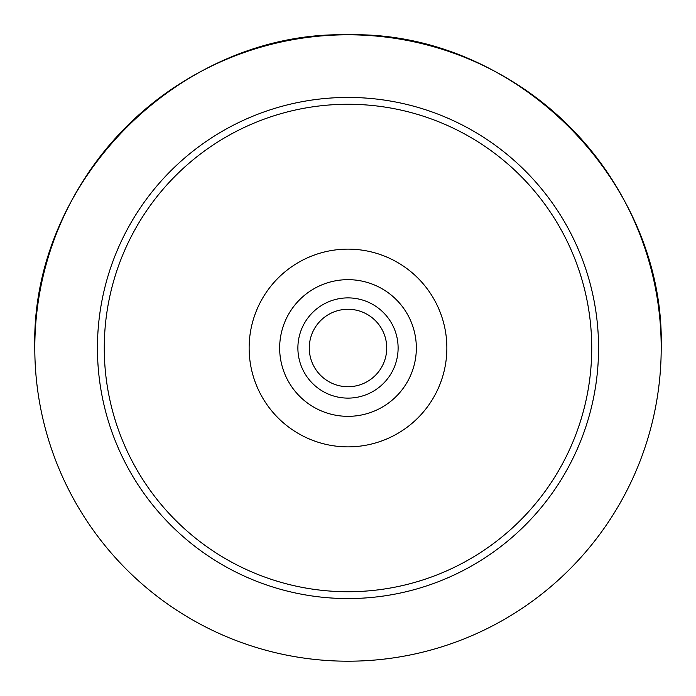 <?xml version="1.0" encoding="UTF-8"?>
<svg xmlns="http://www.w3.org/2000/svg" width="696" height="696" viewBox="0 0 696 696"><rect width="100%" height="100%" fill="white"/><g stroke="black" fill="none" stroke-linecap="round" stroke-linejoin="round"><path stroke-width="1.04" d="M398.112 348A50.112 50.112 0 0 1 348 398.112A50.112 50.112 0 0 1 297.888 348A50.112 50.112 0 0 1 348 297.888A50.112 50.112 0 0 1 398.112 348M309.276 348A38.724 38.724 0 0 0 348 386.724A38.724 38.724 0 0 0 386.724 348A38.724 38.724 0 0 0 348 309.276A38.724 38.724 0 0 0 309.276 348M348 446.867A98.867 98.867 0 0 1 249.133 348A98.867 98.867 0 0 1 348 249.133A98.867 98.867 0 0 1 446.867 348A98.867 98.867 0 0 1 348 446.867M348 591.731A243.73 243.73 0 0 1 104.269 348A243.73 243.73 0 0 1 348 104.269A243.73 243.73 0 0 1 591.731 348A243.73 243.73 0 0 1 348 591.731M348 97.44A250.56 250.56 0 0 1 598.56 348A250.56 250.56 0 0 1 348 598.56A250.56 250.56 0 0 1 97.44 348A250.56 250.56 0 0 1 348 97.44M348 34.8C515.362 30.485 665.515 180.638 661.2 348A313.2 313.2 0 0 0 348 34.8A313.2 313.2 0 0 0 34.8 348C30.485 180.638 180.638 30.485 348 34.8M348 279.661A68.338 68.338 0 0 1 416.339 348A68.338 68.338 0 0 1 348 416.339A68.338 68.338 0 0 1 279.661 348A68.338 68.338 0 0 1 348 279.661M34.8 348A313.2 313.2 0 0 0 348 661.2A313.2 313.2 0 0 0 661.2 348"/></g></svg>
